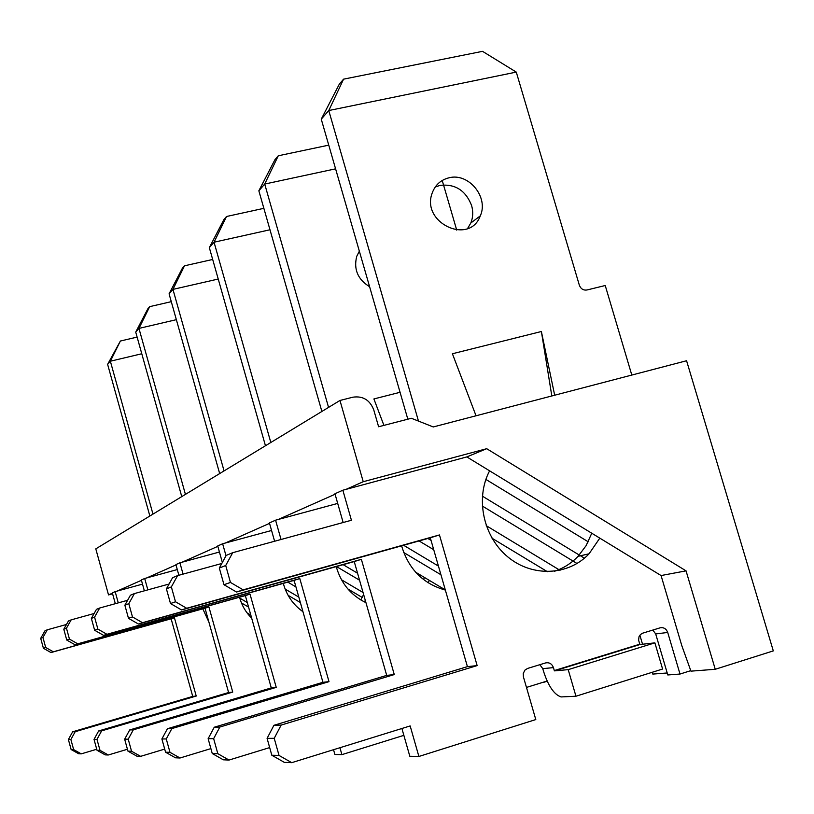 <?xml version="1.0" encoding="UTF-8"?>
<svg xmlns="http://www.w3.org/2000/svg" width="814" height="814" viewBox="0 0 814 814"><rect width="100%" height="100%" fill="white"/><g stroke="black" fill="none" stroke-linecap="round" stroke-linejoin="round"><path stroke-width="1.22" d="M239.815 598.158L247.283 602.523M248.565 607.091L241.463 602.95M300.356 602.523L288.105 595.339M285.144 589.071L298.83 597.1M295.94 586.914L287.8 582.132M293.345 580.575L294.312 581.145M362.199 597.435L347.873 588.97M341.473 579.751L363.064 592.511M359.554 580.209L336.477 566.544M343.152 564.672L357.56 573.219M415.679 572.232L445.299 589.896M440.934 574.745L403.713 552.503M542.083 682.6L543.019 682.305M403.612 545.268L438.441 566.096M433.73 549.725L419.068 540.944M427.869 538.481L431.033 540.374M547.384 571.682L492.043 538.247M486.223 525.661L560.032 570.329M577.034 563.502L482.264 506.003M639.875 635.185L642.541 644.25M667.205 672.975L652.797 674.084L652.167 672.303M482.376 496.153L579.242 555.036M580.463 555.779L584.421 558.18M588.217 541.798L485.887 479.415M686.578 360.744L433.282 426.953L411.375 418.274L378.612 426.76L373.768 409.941C369.882 399.989 362.922 395.746 352.879 397.191L339.967 400.468L363.237 481.715L486.701 448.697L686.049 570.858L715.252 669.281L773.3 650.895L686.578 360.744M423.616 468.579L466.829 456.919L486.701 448.697M339.967 400.468L95.798 548.86L108.527 594.912L112.424 593.182M117.114 591.096L141.443 580.29M146.795 577.899L175.987 564.926M182.204 562.169L217.837 546.336M225.163 543.08L269.546 523.351M278.368 519.434L335.083 494.23M346.001 489.377L363.237 481.715M108.527 594.912L112.586 593.793M466.829 456.919L661.07 575.549L686.049 570.858M247.049 612.871L250.804 615.058M661.07 575.549L681.817 645.685L690.944 671.153L715.252 669.281M547.222 681.237L543.07 682.519M449.043 177.788C468.691 172.517 488.949 197.314 480.27 215.903C469.485 245.787 420.655 222.67 432.244 192.918C435.266 184.88 440.862 179.833 449.043 177.788M599.806 538.135L589.071 553.785C568.518 575.732 532.366 577.401 507.855 556.939C483.18 536.711 475.101 498.199 489.601 470.828M690.771 670.655L680.005 674.043L667.714 632.458C666.228 628.693 663.675 627.146 660.073 627.838L642.755 633.15L640.537 634.442L639 636.751L638.603 640.191L639.916 644.535L654.883 642.856L568.203 669.637L554.538 670.878L639.936 644.535M407.824 419.19L321.255 119.159L339.336 84.127L343.569 79.162L482.519 51.333L516.279 72.1L579.334 285.175C580.799 288.868 583.323 290.466 586.914 289.998L605.229 285.511L631.806 375.061M516.279 72.1L328.764 110.541L321.255 119.159M639.692 644.23L554.303 670.563L553.449 667.622C551.943 663.776 549.308 662.22 545.573 662.932L527.543 668.457L524.867 670.166L523.239 673.544L523.412 676.872L535.795 719.566L418.884 756.471L410.164 725.935L291.727 762.667L279.029 755.433L274.226 738.308L281.156 725.071L477.146 665.598L439.458 534.94L243.142 589.845L230.464 582.437L225.712 565.526L232.702 552.696L351.424 520.258L342.847 490.221L431.552 466.361M418.477 421.082L328.764 110.541L343.569 79.162M554.68 395.228L541.381 331.512L452.411 353.754L476.037 415.781M591.768 533.221L586.131 545.624L578.052 556.338C571.377 563.308 563.502 568.294 554.426 571.286M435.236 187.017L440.008 185.388C455.118 183.689 465.639 190.384 471.591 205.484C473.31 211.579 473.056 217.419 470.828 222.985L467.562 228.551M654.883 642.856L662.596 669.027L575.956 696.224L561.039 696.937C554.151 694.586 548.341 686.121 543.61 671.54L542.765 668.64L539.835 664.692M418.884 756.471L409.818 756.257L401.902 728.499M291.727 762.667L284.33 762.362L271.815 755.229L267.084 738.349L273.921 725.305L467.419 666.646L430.291 537.8L236.498 592.022L223.992 584.717L219.312 568.04L226.211 555.402L232.702 552.696M343.152 522.517L334.941 493.742L342.847 490.221M680.005 674.043L667.795 674.959L655.687 633.933L652.828 630.056M575.956 696.224L568.203 669.637M554.303 670.563L639.916 644.535M279.029 755.433L271.815 755.229M274.226 738.308L267.084 738.349M281.156 725.071L273.921 725.305M477.146 665.598L467.419 666.646M439.458 534.94L430.291 537.8M243.142 589.845L236.498 592.022M230.464 582.437L223.992 584.717M225.712 565.526L219.312 568.04M551.821 395.97L541.381 331.512M369.597 286.711C357.784 279.446 353.49 269.322 356.736 256.329L359.35 251.18M445.35 590.079C423.127 583.821 408.547 569.078 401.607 545.828M442.226 180.484L456.725 230.108M335.582 168.834L264.713 184.056L258.852 190.791L274.959 159.666L278.276 155.779L328.754 145.146M328.561 407.397L264.713 184.056L278.276 155.779M281.034 539.489L275.57 520.187L337.698 503.418M269.668 747.588L229.039 760.052L217.826 753.693L213.644 738.664L219.831 727.044L394.271 674.572L361.375 559.34L186.701 608.272L175.498 601.78L171.357 586.914L177.584 575.62L221.805 563.481M403.856 735.347L341.9 754.639L339.937 747.72M400.061 392.297L373.901 398.941L383.923 425.386M341.9 754.639L334.88 754.476L333.526 749.704M229.039 760.052L223.331 759.808L212.261 753.53L208.13 738.705L214.255 727.228L386.701 675.396L354.232 561.568L181.553 609.951L170.502 603.54L166.412 588.868L172.568 577.706L177.584 575.62M274.603 541.249L269.424 522.924L275.57 520.187M321.876 411.457L258.852 190.791M217.826 753.693L212.261 753.53M213.644 738.664L208.13 738.705M219.831 727.044L214.255 727.228M394.271 674.572L386.701 675.396M361.375 559.34L354.232 561.568M186.701 608.272L181.553 609.951M175.498 601.78L170.502 603.54M171.357 586.914L166.412 588.868M547.13 681.033L526.475 687.423M429.365 580.392L428.093 582.763M365.954 602.665C350.865 595.299 340.964 583.282 336.243 566.605M269.983 229.772L214.041 242.216L209.33 247.629L223.86 219.627L226.516 216.504L263.858 208.333M270.818 442.49L214.041 242.216L226.516 216.504M226.007 555.769L222.639 543.762L271.561 530.484M210.887 748.615L180.016 757.997L169.984 752.329L166.27 738.949L171.856 728.591L328.998 681.654L299.806 578.581L142.501 622.7L132.478 616.931L128.805 603.673L134.422 593.569L169.088 584.014M424.43 577.452L423.555 579.578M180.016 757.997L175.478 757.803L165.557 752.207L161.894 738.97L167.419 728.734L322.934 682.305L294.088 580.362L138.411 624.033L128.49 618.325L124.868 605.219L130.423 595.227L134.422 593.569M222.354 562.454L217.725 545.95L222.639 543.762M265.456 445.746L209.33 247.629M169.984 752.329L165.557 752.207M166.27 738.949L161.894 738.97M171.856 728.591L167.419 728.734M328.998 681.654L322.934 682.305M299.806 578.581L294.088 580.362M142.501 622.7L138.411 624.033M132.478 616.931L128.49 618.325M128.805 603.673L124.868 605.219M365.313 600.417L364.296 601.861M302.961 611.711C293.101 604.71 286.548 595.268 283.303 583.384M218.223 279.039L172.944 289.387L169.078 293.823L182.305 268.376L184.493 265.812L212.678 259.463M224.064 470.909L172.944 289.387L184.493 265.812M183.069 574.114L179.904 562.8L219.434 552.024M164.693 749.094L140.629 756.348L131.553 751.241L128.225 739.173L133.313 729.832L276.241 687.372L250.02 594.139L106.949 634.299L97.884 629.1L94.577 617.134L99.695 608.007L127.605 600.294M363.624 594.495L360.785 599.928M140.629 756.348L136.935 756.196L127.951 751.139L124.654 739.193L129.701 729.944L271.286 687.911L245.34 595.594L103.622 635.388L94.638 630.25L91.371 618.406L96.439 609.36L99.695 608.007M178.877 575.264L175.895 564.58L179.904 562.8M219.668 473.575L169.078 293.823M131.553 751.241L127.951 751.139M128.225 739.173L124.654 739.193M133.313 729.832L129.701 729.944M276.241 687.372L271.286 687.911M250.02 594.139L245.34 595.594M106.949 634.299L103.622 635.388M97.884 629.1L94.638 630.25M94.577 617.134L91.371 618.406M251.689 618.182C245.767 612.321 241.727 605.341 239.56 597.222M176.353 319.678L138.95 328.408L135.724 332.112L147.853 308.791L149.684 306.644L171.286 301.668M185.429 494.393L138.95 328.408L149.684 306.644M147.853 589.865L144.689 578.479L177.289 569.566M127.432 749.256L108.293 754.995L100 750.345L96.978 739.356L101.658 730.85L232.733 692.083L208.923 606.979L77.737 643.833L69.455 639.112L66.463 628.205L71.154 619.871L94.109 613.512M108.293 754.995L105.23 754.873L97.008 750.264L94.027 739.377L98.657 730.952L228.602 692.531L205.016 608.2L74.969 644.729L66.758 640.058L63.797 629.253L68.447 621.001L71.154 619.871M144.363 590.822L141.351 579.965L144.689 578.479M181.756 496.621L135.724 332.112M100 750.345L97.008 750.264M96.978 739.356L94.027 739.377M101.658 730.85L98.657 730.952M232.733 692.083L228.602 692.531M208.923 606.979L205.016 608.2M77.737 643.833L74.969 644.729M69.455 639.112L66.758 640.058M66.463 628.205L63.797 629.253M208.903 622.079L202.798 608.821M141.778 353.754L110.358 361.223L107.621 364.367L120.391 341.025L137.118 337.098M152.971 514.112L110.358 361.223L120.391 341.025M118.274 602.869L115.171 591.636L142.501 584.126M96.734 749.246L81.268 753.866L73.636 749.592L70.879 739.509L75.193 731.705L196.225 696.041L174.42 617.755L53.317 651.8L45.686 647.476L42.949 637.464L47.283 629.802L66.494 624.47M81.268 753.866L78.683 753.754L71.123 749.521L68.386 739.529L72.67 731.786L192.725 696.418L171.123 618.793L50.977 652.563L43.417 648.27L40.7 638.349L45.004 630.748L47.283 629.802M115.323 603.683L112.342 592.887L115.171 591.636M149.857 516.005L107.621 364.367M73.636 749.592L71.123 749.521M70.879 739.509L68.386 739.529M75.193 731.705L72.67 731.786M196.225 696.041L192.725 696.418M174.42 617.755L171.123 618.793M53.317 651.8L50.977 652.563M45.686 647.476L43.417 648.27M42.949 637.464L40.7 638.349M553.449 667.622L542.765 668.64M667.714 632.458L655.687 633.933M480.27 215.903L470.828 222.985M589.071 553.785L578.052 556.338"/></g></svg>
